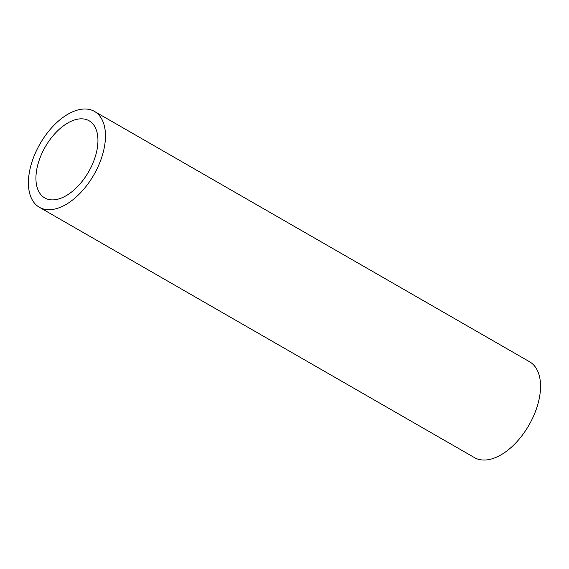 <?xml version="1.0" encoding="UTF-8"?>
<svg xmlns="http://www.w3.org/2000/svg" width="569" height="569" viewBox="0 0 569 569"><rect width="100%" height="100%" fill="white"/><g stroke="black" fill="none" stroke-linecap="round" stroke-linejoin="round"><path stroke-width="0.85" d="M87.178 109.113A55.285 31.06 119.9 0 1 94.511 111.439A55.285 31.06 119.9 0 1 93.864 174.847A55.285 31.06 119.9 0 1 39.368 207.28A55.285 31.06 119.9 0 1 36.857 149.825A55.285 31.06 119.9 0 1 87.178 109.113M83.23 118.921A44.496 25 -60.1 0 0 42.725 151.681A44.496 25 -60.1 0 0 44.752 197.927A44.496 25 -60.1 0 0 88.608 171.831A44.496 25 -60.1 0 0 89.134 120.792A44.496 25 -60.1 0 0 83.23 118.921M94.511 111.439L529.59 361.763A55.285 31.06 119.9 0 1 528.942 425.178A55.285 31.06 119.9 0 1 474.446 457.604L39.368 207.28"/></g></svg>
